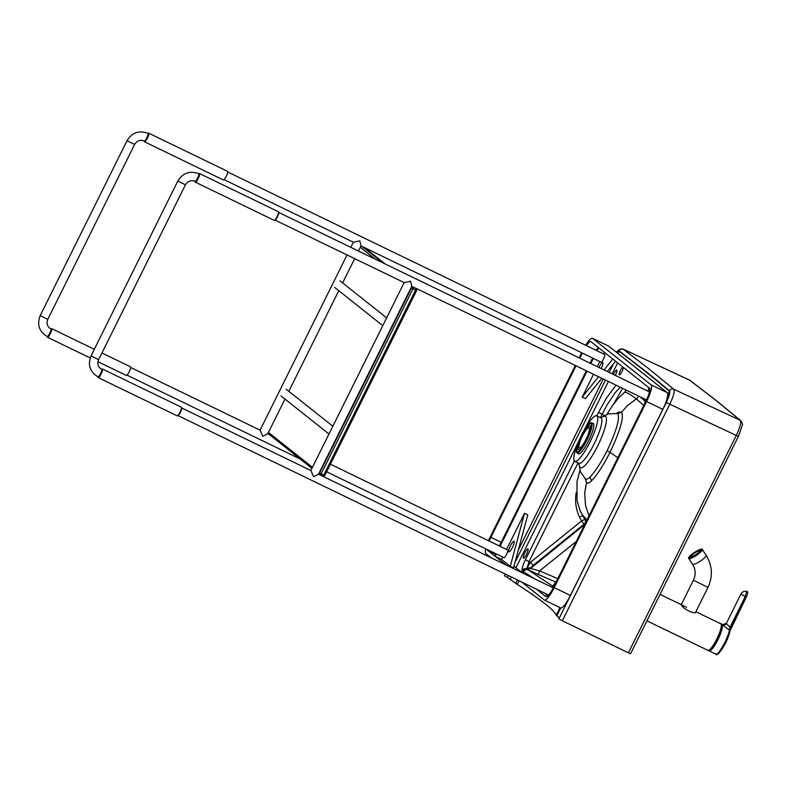 <?xml version="1.0" encoding="UTF-8"?>
<svg xmlns="http://www.w3.org/2000/svg" width="787" height="787" viewBox="0 0 787 787"><rect width="100%" height="100%" fill="white"/><g stroke="black" fill="none" stroke-linecap="round" stroke-linejoin="round"><path stroke-width="1.18" d="M585.154 478.653L586.6 482.647L585.41 478.86C586.463 479.647 588.007 479.017 590.034 476.971C594.805 472.161 600.491 463.425 607.092 450.774C616.526 430.578 620.087 418.192 617.785 413.618L608.528 413.765L603.176 416.648M617.785 413.618L621.553 412.221L618.897 412.063L616.683 413.205M600.432 417.563L604.042 416.362A28.539 5.981 115.8 0 1 605.606 416.51A28.539 5.981 115.8 0 1 600.717 439.412A28.539 5.981 115.8 0 1 584.111 466.278A28.539 5.981 115.8 0 1 579.675 466.691L578.376 463.11M617.834 457.709L610.033 452.377C620.333 430.322 624.18 416.933 621.553 412.221L627.367 405.63L636.349 398.911C630.298 394.425 626.452 392.152 624.799 392.083L617.884 398.734L612.266 405.866L606.866 414.424M596.802 415.811L600.914 417.799A25.302 5.302 115.8 0 1 597.018 437.7A25.302 5.302 115.8 0 1 582.065 462.048A25.302 5.302 115.8 0 1 578.858 463.336L574.756 461.349A25.302 5.302 115.8 0 1 581.003 436.273A25.302 5.302 115.8 0 1 596.802 415.811A25.302 5.302 115.8 0 1 592.906 435.713A25.302 5.302 115.8 0 1 577.963 460.061A25.302 5.302 115.8 0 1 574.756 461.349M586.118 484.467L584.702 493.095L585.508 505.293L588.981 515.839M586.964 519.912L582.459 514.983L579.989 510.468M584.702 493.095L586.6 482.647L585.4 478.86L580.422 471.816L579.37 465.825M613.653 403.947L622.635 388.365M626.068 390.027L625.075 391.837L626.068 390.027M576.163 492.387L576.222 493.833M620.353 387.263L615.375 392.379L607.033 404.971L602.163 414.228L604.573 415.674M577.884 453.204A16.96 3.551 -64.2 0 0 578.386 453.853A16.96 3.551 -64.2 0 0 580.54 452.987A16.96 3.551 -64.2 0 0 590.555 436.657A16.96 3.551 -64.2 0 0 593.172 423.317A16.96 3.551 -64.2 0 0 592.463 423.288M576.005 493.813C574.933 501.653 576.045 509.356 579.33 516.902L583.01 515.701M535.081 579.065L523.542 571.765A36.841 2.036 23.8 0 1 522.519 571.096L522.125 570.545C521.87 568.46 522.971 564.84 525.441 559.695L529.021 561.623L578.002 462.923M519.095 580.747L517.275 584.407A36.881 1.682 -153.6 0 1 515.77 583.354L507.487 577.491L508.441 575.582M517.275 584.407A688.881 31.421 -153.6 0 1 556.212 615.257A36.881 1.682 26.4 0 0 556.793 615.857L560.718 607.948M504.605 575.828L505.441 574.136M616.457 352.301L618.946 350.786A3.315 3.246 -53.4 0 1 623.294 349.202L689.215 379.944M618.946 350.786L644.425 370.343A22122.855 4637.358 115.8 0 1 669.462 390.805A3.315 3.237 -49.8 0 1 673.82 389.24L648.783 368.759L623.176 349.133L689.953 380.347A2.951 2.882 126.6 0 0 689.461 380.062L715.127 399.747L740.321 420.366C741.384 422.383 740.016 427.43 736.238 435.516L628.4 652.807L630.535 653.682M628.4 652.807L562.341 620.766L669.727 404.39C673.524 396.284 674.882 391.237 673.82 389.24L740.321 420.366A2.951 2.882 130.2 0 1 740.951 420.76C742.377 423.131 742.82 424.626 742.289 425.236L738.422 436.451L666.294 402.55L569.011 598.228M585.489 520.846A3.689 3.601 -22.9 0 1 584.102 524.152L581.504 520.994L584.584 519.469M521.348 572.119L522.125 570.545A3.689 3.492 -13.9 0 1 526.808 568.853L529.021 561.623L530.507 562.252L533.104 565.42L584.102 524.152A384.853 80.618 141.1 0 0 584.357 524.722L584.456 524.968M522.519 571.096A3.689 3.542 -55.2 0 1 527.064 569.217L530.556 568.45L584.357 524.722A3.689 3.601 -24.8 0 0 584.761 524.349M530.438 568.322L527.064 569.217L530.556 568.45M557.796 578.681L539.626 570.89L531.028 568.627M530.507 568.086L526.788 568.253L530.507 562.252L581.504 520.994L579.33 516.902M576.3 541.397L539.626 570.89L538.377 574.559L527.546 569.503A33.152 1.869 23.5 0 0 528.107 569.857A3.689 3.423 -58.4 0 0 523.542 571.765L522.863 573.143M526.926 567.87L530.625 567.929L533.104 565.42M585.695 521.151A3.689 3.601 -24.8 0 1 585.715 522.42M505.5 574.166L504.575 575.877M504.624 575.927L507.487 577.491M558.898 618.936L562.341 620.766M559.282 617.834L556.793 615.857M607.092 450.774L610.033 452.377C602.773 466.258 596.615 475.722 591.539 480.759C589.394 482.874 587.751 483.503 586.6 482.647L585.41 478.86M638.237 395.92A3.689 3.601 128.4 0 1 636.349 398.911L643.796 405.403M639.988 396.766L645.271 401.281M526.582 554.225A5.165 1.082 115.8 0 1 523.463 558.18A5.165 1.082 115.8 0 1 524.742 553.064A5.165 1.082 115.8 0 1 527.969 548.883A5.165 1.082 115.8 0 1 526.582 554.225M613.378 374.464A5.165 1.082 115.8 0 1 616.723 370.038A5.165 1.082 115.8 0 1 615.345 375.369A5.165 1.082 115.8 0 1 615.326 375.409M623.383 367.44A4.427 0.925 115.8 0 1 622.025 371.474A4.427 0.925 115.8 0 1 619.359 374.868A4.427 0.925 115.8 0 1 620.136 371.159A4.427 0.925 115.8 0 1 622.822 366.998M722.22 626.767A13.605 2.853 -64.2 0 0 721.807 625.586A13.605 2.853 -64.2 0 0 721.689 625.517L721.413 625.38M709.717 649.944A13.605 2.853 -64.2 0 0 709.835 650.013A13.605 2.853 -64.2 0 0 711.143 649.649M681.424 604.77C681.601 608.292 696.741 615.611 695.708 611.686M700.105 550.241A6.089 1.249 146.5 0 0 698.915 550.467L699.259 550.103A6.817 1.397 146.5 0 1 700.725 549.818L700.43 550.723A6.089 1.249 146.5 0 1 700.45 550.723L700.46 550.693M690.642 556.104A6.089 1.249 146.5 0 0 690.238 556.96L689.619 557.383A6.817 1.397 146.5 0 1 690.12 556.33L690.966 556.586A6.089 1.249 146.5 0 1 691.271 556.222M695.226 552.356A6.916 1.417 146.5 0 0 693.445 553.576A6.089 1.249 146.5 0 0 691.675 555.012L691.143 555.238A6.817 1.397 146.5 0 1 693.317 553.468L693.583 553.782M697.361 551.136A6.089 1.249 146.5 0 0 695.265 552.326L695.137 552.228A6.817 1.397 146.5 0 1 697.705 550.772L697.528 551.392M691.803 557.029A6.089 1.249 -33.5 0 1 690.612 557.255L689.992 557.678A6.817 1.397 -33.5 0 0 691.458 557.393L691.96 557.275M695.57 555.268L695.452 555.169A6.089 1.249 -33.5 0 1 693.357 556.36L693.003 556.724A6.817 1.397 -33.5 0 0 695.57 555.268L695.6 555.317M697.272 553.93L697.4 554.028A6.817 1.397 -33.5 0 0 699.564 552.258L699.043 552.484A6.089 1.249 -33.5 0 1 697.272 553.93L697.39 554.107M701.099 550.113A6.817 1.397 -33.5 0 1 700.597 551.166L700.066 551.392A6.089 1.249 -33.5 0 0 700.479 550.536L701.227 550.31M690.819 556.37A6.817 1.397 146.5 0 1 691.468 555.72L691.143 555.238M698.472 551.038A6.817 1.397 146.5 0 1 699.112 550.762M700.44 550.782A6.089 1.249 -33.5 0 0 699.338 550.989A4.87 0.994 -33.5 0 0 699.318 550.979A4.87 0.994 -33.5 0 0 694.813 552.917A4.87 0.994 -33.5 0 0 691.261 556.311A6.089 1.249 -33.5 0 0 690.642 557.255M699.889 552.041A5.165 1.053 -33.5 0 0 699.977 551.392A5.165 1.053 -33.5 0 0 699.968 551.382L699.318 550.979M699.368 551.008A4.87 0.994 -33.5 0 1 695.797 554.648A4.87 0.994 -33.5 0 1 691.261 556.311L691.38 557.068A5.165 1.053 -33.5 0 0 691.419 557.147M711.123 651.892L709.421 650.583A18.268 17.845 128.6 0 0 710.12 650.406M721.325 624.622A14.353 3.01 115.8 0 1 722.053 625.104L722.053 625.104A14.353 3.01 115.8 0 1 722.24 626.6M711.015 649.767A14.353 3.01 115.8 0 1 709.736 650.554L709.736 650.554A14.353 3.01 115.8 0 1 709.421 650.583M709.294 650.78L708.625 650.387M722.663 624.888L729.313 630.102C729.687 630.83 728.172 635.089 724.738 642.89C714.084 661.267 716.849 651.764 715.717 654.115L711.153 651.921M724.738 642.89L725.535 643.225C728.723 635.985 730.139 632.01 729.805 631.322L746.322 596.979C746.696 596.467 748.614 591.46 747.109 591.568L746.597 591.332A5.165 5.165 0 0 0 740.901 594.087L745.279 596.526L746.686 591.381M726.421 623.53L730.002 627.337L729.313 630.102A1.102 0.944 8.4 0 1 729.805 631.322M730.002 627.337L731.044 627.8L746.322 596.989L745.279 596.526L730.002 627.337M746.597 591.332L747.109 591.568M579.202 447.813A11.234 2.351 115.8 0 1 582.183 436.5A11.234 2.351 115.8 0 1 589.069 427.656A11.234 2.351 115.8 0 1 586.295 438.792A11.234 2.351 115.8 0 1 579.291 447.872A11.234 2.351 115.8 0 1 579.202 447.813M578.258 449.711A13.34 2.794 115.8 0 1 581.809 436.264A13.34 2.794 115.8 0 1 589.984 425.747A13.34 2.794 115.8 0 1 586.699 438.979A13.34 2.794 115.8 0 1 578.376 449.78A13.34 2.794 115.8 0 1 578.258 449.711M577.235 451.787A15.661 3.286 115.8 0 1 581.386 435.998A15.661 3.286 115.8 0 1 590.998 423.662A15.661 3.286 115.8 0 1 587.132 439.195A15.661 3.286 115.8 0 1 577.363 451.876A15.661 3.286 115.8 0 1 577.235 451.787M576.802 452.653A16.635 3.482 115.8 0 1 581.219 435.89A16.635 3.482 115.8 0 1 591.421 422.786A16.635 3.482 115.8 0 1 587.318 439.284A16.635 3.482 115.8 0 1 576.94 452.741A16.635 3.482 115.8 0 1 576.802 452.653M598.976 367.49A5.902 1.24 115.8 0 1 599.232 366.939A5.902 1.24 115.8 0 1 602.803 362.423A5.902 1.24 115.8 0 1 601.199 368.562M612.807 359.039L604.032 369.939M598.582 376.717L582.193 397.11L593.526 374.278M601.829 378.291L585.439 398.675L582.193 397.11M615.552 361.223L607.279 371.513M597.294 366.673L599.832 361.558M603.609 353.963L604.406 352.36M510.468 545.784A5.902 1.24 115.8 0 1 514.029 541.259A5.902 1.24 115.8 0 1 512.573 547.113A5.902 1.24 115.8 0 1 508.884 551.884A5.902 1.24 115.8 0 1 510.468 545.784M506.562 549.483L524.536 513.252L510.281 566.345L501.604 559.449L502.785 557.078M524.536 513.252L527.782 514.826L513.527 567.919L510.281 566.345M547.673 596.054L545.844 594.608L546.365 593.949M551.825 587.171L556.409 581.465M644.592 403.82L645.733 399.55M647.976 391.208L648.911 387.725M501.604 559.449L495.121 556.311L496.292 553.93M597.117 350.815L598.632 347.765L649.432 388.139A12.543 2.627 115.8 0 1 645.97 401.036L553.595 587.132A12.543 2.627 115.8 0 1 546.021 596.743A12.543 2.627 115.8 0 1 545.922 596.684L536.419 589.129M506.071 565.017L495.121 556.311M513.97 566.256L522.302 572.877M500.07 546.335L587.033 371.13M590.801 363.535L593.349 358.41M603.265 378.99L518.299 550.162M586.453 345.65A12.543 2.627 115.8 0 1 590.84 341.597A12.543 2.627 115.8 0 1 590.948 341.666L598.012 347.274L596.418 350.481M489.189 541.072A12.543 2.627 115.8 0 1 490.901 537.314L576.025 365.798M579.803 358.203L582.341 353.088M495.603 553.595L494.502 555.819L487.438 550.202A12.543 2.627 115.8 0 1 487.094 549.474M592.65 358.075L590.112 363.191M586.335 370.795L499.371 546.001M585.656 345.267A16.222 3.404 115.8 0 1 592.454 338.282A16.222 3.404 115.8 0 1 592.581 338.361L651.065 384.843A16.222 3.404 115.8 0 1 646.589 401.527L554.215 587.623A16.222 3.404 115.8 0 1 544.417 600.068A16.222 3.404 115.8 0 1 544.279 599.979L521.604 581.957M488.471 540.728A16.222 3.404 115.8 0 1 490.281 536.823L575.336 365.463M579.104 357.869L581.642 352.753M491.255 557.845L485.795 553.507A16.222 3.404 115.8 0 1 485.707 548.805M646.589 401.527L662.811 409.378A16.222 3.404 -64.2 0 0 667.297 392.693L608.813 346.221A16.222 3.404 -64.2 0 0 608.676 346.132A16.222 3.404 -64.2 0 0 608.528 346.083M560.511 607.839A16.222 3.404 -64.2 0 0 560.639 607.918A16.222 3.404 -64.2 0 0 570.437 595.484L554.215 587.623M404.243 282.622L410.568 281.205L411.808 286.232L318.45 474.335L313.521 476.725L310.924 470.537L181.492 407.873M360.997 245.918L601.042 362.138A4.24 0.885 -64.2 0 0 601.042 362.138A4.24 0.885 -64.2 0 0 603.688 358.705A4.24 0.885 -64.2 0 0 604.731 354.504L227.728 171.979M353.442 242.258L359.777 240.842L361.017 245.869L358.449 251.043M267.629 433.804L262.72 436.362L260.133 430.174L130.691 367.499M330.422 464.202L507.684 550.024A4.24 0.885 115.8 0 1 507.723 550.044A4.24 0.885 115.8 0 1 506.592 554.314A4.24 0.885 115.8 0 1 503.985 557.658L326.654 471.797M194.999 181.325A4.24 0.885 -64.2 0 0 195.038 181.344A4.24 0.885 -64.2 0 0 197.685 177.921A4.24 0.885 -64.2 0 0 198.737 173.711L199.278 173.534A4.791 1.003 115.8 0 1 199.495 173.534A4.791 1.003 115.8 0 1 198.314 178.285A4.791 1.003 115.8 0 1 195.314 182.161A4.791 1.003 115.8 0 1 195.274 182.141A4.791 1.003 115.8 0 1 195.176 181.994L194.93 181.295A4.24 0.885 115.8 0 0 194.999 181.394A4.24 0.885 115.8 0 0 197.212 178.895A4.24 0.885 115.8 0 0 198.895 174.311M199.495 173.534L278.362 211.713A4.791 1.003 115.8 0 1 278.509 211.929A4.791 1.003 115.8 0 1 277.172 216.464A4.791 1.003 115.8 0 1 274.447 220.33A4.791 1.003 115.8 0 1 274.181 220.35A4.791 1.003 115.8 0 1 274.142 220.321M278.509 211.929L278.706 212.628A4.24 0.885 115.8 0 1 277.526 216.641A4.24 0.885 115.8 0 1 275.106 220.055L274.447 220.33M147.926 133.337L148.468 133.16A4.791 1.003 115.8 0 1 148.684 133.16A4.791 1.003 115.8 0 1 147.503 137.912A4.791 1.003 115.8 0 1 144.503 141.788A4.791 1.003 115.8 0 1 144.464 141.768A4.791 1.003 115.8 0 1 144.365 141.621L144.119 140.922A4.24 0.885 115.8 0 0 144.188 141.021A4.24 0.885 115.8 0 0 147.572 135.964M148.684 133.16L227.551 171.34A4.791 1.003 115.8 0 1 227.699 171.556A4.791 1.003 115.8 0 1 226.361 176.091A4.791 1.003 115.8 0 1 223.636 179.957A4.791 1.003 115.8 0 1 223.37 179.977A4.791 1.003 115.8 0 1 223.331 179.948M101.621 369.201L102.231 369.005A4.791 1.003 115.8 0 1 102.458 369.005A4.791 1.003 115.8 0 1 101.267 373.756A4.791 1.003 115.8 0 1 98.277 377.632A4.791 1.003 115.8 0 1 98.237 377.603A4.791 1.003 115.8 0 1 98.139 377.455L97.903 376.825M101.493 369.241A4.24 0.885 115.8 0 1 100.775 373.156A4.24 0.885 115.8 0 1 97.952 376.855A4.24 0.885 115.8 0 1 97.942 376.845M102.458 369.005L181.315 407.184A4.791 1.003 115.8 0 1 181.463 407.4A4.791 1.003 115.8 0 1 180.125 411.935A4.791 1.003 115.8 0 1 177.4 415.792A4.791 1.003 115.8 0 1 177.134 415.811A4.791 1.003 115.8 0 1 177.095 415.782M181.463 407.4L181.659 408.089A4.24 0.885 115.8 0 1 180.479 412.103A4.24 0.885 115.8 0 1 178.069 415.516L177.4 415.792M50.811 328.828L51.421 328.632A4.791 1.003 115.8 0 1 51.647 328.632A4.791 1.003 115.8 0 1 50.466 333.383A4.791 1.003 115.8 0 1 47.466 337.259A4.791 1.003 115.8 0 1 47.427 337.23A4.791 1.003 115.8 0 1 47.328 337.082L47.102 336.462M101.946 352.979L130.504 366.811A4.791 1.003 115.8 0 1 130.662 367.027A4.791 1.003 115.8 0 1 129.324 371.562A4.791 1.003 115.8 0 1 126.599 375.419A4.791 1.003 115.8 0 1 126.333 375.438A4.791 1.003 115.8 0 1 126.294 375.409M411.129 287.599L413.45 287.196L413.037 288.711L411.493 287.885L319.611 473.007L321.165 473.823L320.26 474.954L319.247 472.712M268.18 432.899L268.387 433.785L311.947 468.354M318.735 473.744L322.857 476.204L323.762 475.082L324.805 475.515L322.857 476.204M312.459 467.321L268.436 432.388M361.705 246.262L360.633 246.646M323.762 475.082L321.165 473.823L413.037 288.711L415.634 289.97L416.038 288.455L416.687 290.403L415.634 289.97L323.762 475.082M416.038 288.455L413.45 287.196M324.805 475.515L416.687 290.403M364.725 247.728L385.246 264.019M360.318 247.275L375.409 259.248M382.649 262.76L362.138 246.479M616.005 385.158L606.344 398.271L598.582 412.309L602.163 414.228L600.53 417.533M525.441 559.695L574.382 461.064M596.841 415.831L598.582 412.309M517.462 579.95L515.77 583.354M552.661 586.118L528.107 569.857M560 607.613L556.212 615.257M555.917 582.085L538.377 574.559M616.546 352.369A11.146 2.331 115.8 0 1 618.808 351.081A22127.735 4638.381 115.8 0 1 669.304 391.1A11.146 2.331 115.8 0 1 666.215 402.541L558.849 618.887M669.462 390.805C670.298 392.369 669.245 396.284 666.294 402.55M615.395 361.42L616.614 362.059M510.36 579.065L511.373 577.009M515.938 567.811L578.652 441.438M584.711 429.23L608.41 381.479M612.178 373.884L617.647 362.876M515.042 562.292L605.478 380.062M609.246 372.458L613.644 363.594M636.663 368.355A22124.213 4637.643 115.8 0 1 655.532 383.348M667.691 393.392A22124.213 4637.643 115.8 0 1 669.098 394.582M667.494 396.884A22120.691 4636.906 115.8 0 1 668.271 397.533M618.661 354.052A3.689 3.601 -53.4 0 1 618.808 351.081M669.166 394.11A3.689 3.601 -49.8 0 1 669.304 391.1M590.034 476.971L591.539 480.759M738.373 436.392L630.584 653.741M721.236 624.494A14.599 3.059 115.8 0 1 717.223 638.473A14.599 3.059 115.8 0 1 708.753 650.288M707.907 650.347C707.405 650.928 710.513 651.292 716.298 640.313C723.027 627.573 721.167 622.055 720.912 623.894L720.764 623.796A14.746 3.089 115.8 0 1 720.892 623.875A14.746 3.089 115.8 0 1 716.967 638.739A14.746 3.089 115.8 0 1 707.907 650.347L646.914 620.825M681.267 604.682L693.416 580.206L707.956 587.417C713.042 576.3 712.422 565.597 706.106 555.288A8.116 1.663 -33.5 0 0 706.028 555.209M693.416 580.206C695.964 574.589 695.678 569.267 692.57 564.24A8.116 1.663 -33.5 0 0 692.649 564.328A8.116 1.663 -33.5 0 0 700.479 561.003A8.116 1.663 -33.5 0 0 706.106 555.288L702.279 549.513C703.076 548.716 701.64 549.001 697.961 550.369C691.242 554.668 688.143 557.157 688.674 557.845L688.753 558.465A8.116 1.663 -33.5 0 0 688.822 558.544A8.116 1.663 -33.5 0 0 696.652 555.228A8.116 1.663 -33.5 0 0 702.279 549.513M688.91 558.14A7.821 1.604 -33.5 0 0 699.722 552.454A7.821 1.604 -33.5 0 0 697.449 550.644A7.821 1.604 -33.5 0 0 688.91 558.14M689.501 557.737A7.103 1.456 146.5 0 1 697.252 550.93A7.103 1.456 146.5 0 1 699.318 552.582A7.103 1.456 146.5 0 1 689.501 557.737M690.406 556.202A6.916 1.417 146.5 0 1 691.232 555.366M697.794 550.9A6.916 1.417 146.5 0 1 699.033 550.349M700.784 549.906A6.916 1.417 146.5 0 1 701.158 550.015A6.916 1.417 146.5 0 1 701.227 550.083A6.916 1.417 146.5 0 1 701.276 550.3M721.305 624.563A14.412 3.02 115.8 0 1 718.747 637.588A14.412 3.02 115.8 0 1 709.362 650.623M709.244 650.869A14.678 3.079 -64.2 0 0 718.954 637.273A14.678 3.079 -64.2 0 0 721.236 624.347A14.746 3.089 115.8 0 1 721.895 624.347A14.746 3.089 115.8 0 1 722.023 624.425A14.746 3.089 115.8 0 1 718.354 638.769A14.746 3.089 115.8 0 1 709.274 650.967M709.244 650.751L709.658 649.924M729.392 629.452A1.102 0.718 14.1 0 1 730.041 630.338L730.041 630.338A1.102 0.718 14.1 0 1 730.002 630.446M722.604 624.711A2.951 2.882 128.6 0 0 726.519 623.324M729.972 627.416L731.044 627.8M490.901 537.314L501.201 542.302M487.438 550.202L495.377 554.048M651.065 384.843L667.297 392.693M592.581 338.361L608.813 346.221M98.542 359.629L98.611 359.708C97.185 363.161 97.795 366.073 100.421 368.444L101.69 369.231A4.24 0.885 115.8 0 1 101.72 369.26M185.348 184.748L177.813 181.049C182.869 172.904 189.834 170.454 198.737 173.711M195.038 181.344C191.025 179.859 187.818 181.01 185.417 184.827L98.611 359.708L91.017 355.931L177.813 181.049M144.208 140.962A4.24 0.885 -64.2 0 0 144.247 140.981A4.24 0.885 -64.2 0 0 146.894 137.558A4.24 0.885 -64.2 0 0 147.946 133.347C139.043 130.091 132.078 132.541 127.022 140.686L134.557 144.385M47.751 319.266L47.82 319.345C46.394 322.798 46.994 325.71 49.63 328.081L50.889 328.868A4.24 0.885 115.8 0 1 50.929 328.897A4.24 0.885 115.8 0 1 49.945 332.871A4.24 0.885 115.8 0 1 47.338 336.521M144.247 140.981C140.234 139.496 137.017 140.647 134.626 144.454L47.82 319.345L40.216 315.567L127.022 140.686M580.049 510.625L577.048 500.571L576.979 481.742L579.97 470.36M504.516 575.818L505.372 574.097M689.953 380.347L715.678 400.091L740.951 420.76M623.176 349.133L619.605 349.241L616.329 352.192M580.088 510.733L586.079 521.702M669.334 394.366L664.277 406.269M720.764 623.796L695.875 611.745M686.589 607.249L660.037 594.392M695.787 611.922L707.956 587.417M692.57 564.24L688.753 558.465M689.717 557.737L693.868 556.34C697.98 553.802 700.332 551.992 700.912 550.91L701.227 550.083M722.053 625.104C724.217 628.016 713.356 650.446 709.736 650.554M740.901 594.087L726.401 623.304L722.525 624.652L721.226 624.327M715.855 654.194C716.898 656.132 720.125 652.482 725.545 643.235C727.955 638.267 729.401 634.214 729.883 631.076L730.995 627.898M578.376 449.78L579.921 450.528M589.984 425.747L591.539 426.495M576.94 452.741L579.212 453.843M591.421 422.786L593.634 423.859M592.454 338.282L608.676 346.132M544.417 600.068L560.639 607.918M275.037 220.085L404.282 282.651M411.788 286.281L413.106 286.921M415.703 288.18L646.501 399.924M278.539 212.352L649.462 391.926M404.154 282.592L310.875 470.508M553.231 587.85L318.509 474.207M548.647 595.051L177.931 415.575M91.017 355.931C87.573 364.912 89.895 371.887 97.991 376.865M224.226 179.711L353.481 242.288M353.363 242.229L350.815 247.344M347.047 254.939L260.084 430.145M354.681 258.638L342.63 282.917M338.774 290.688L288.839 391.287M284.983 399.058L267.649 433.971M269.626 434.768L267.718 433.844M300.083 458.939L127.12 375.202M40.216 315.567C36.782 324.549 39.104 331.524 47.2 336.502M332.842 426.259L286.193 389.191M328.986 434.031L280.92 395.831M386.633 317.889L339.984 280.821M382.777 325.661L334.711 287.462M195.314 182.161L274.181 220.35M144.503 141.788L223.37 179.977M227.896 172.255L227.699 171.556M224.295 179.682L223.636 179.957M98.277 377.632L177.134 415.811M47.466 337.259L90.18 357.937M97.952 361.695L126.333 375.438M51.647 328.632L94.312 349.28M130.858 367.716L130.662 367.027M127.258 375.143L126.599 375.419"/></g></svg>
